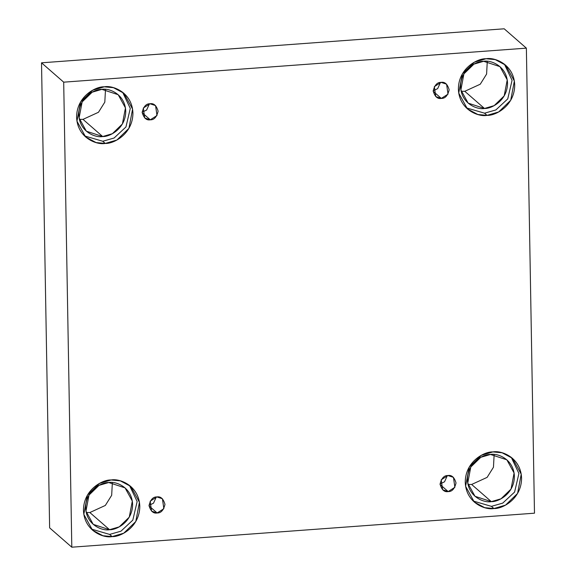 <?xml version="1.0" encoding="UTF-8"?>
<svg xmlns="http://www.w3.org/2000/svg" width="576" height="576" viewBox="0 0 576 576"><rect width="100%" height="100%" fill="white"/><g stroke="black" fill="none" stroke-linecap="round" stroke-linejoin="round"><path stroke-width="0.86" d="M149.026 505.332L153.497 503.194L156.298 496.994L153.497 503.194L149.026 505.332M157.147 512.978L163.85 508.702L162.418 498.751L156.866 496.937C160.632 496.202 163.332 498.679 164.981 504.367C163.541 510.286 160.927 513.151 157.147 512.978C153.382 513.706 150.674 511.229 149.026 505.541C150.473 499.622 153.086 496.757 156.866 496.937L150.156 501.206L151.589 511.157L157.147 512.978L149.04 505.908L157.147 512.978M440.057 483.941L444.528 481.802L447.329 475.596L444.528 481.802L440.057 483.941M448.178 491.58L454.882 487.303L453.449 477.353L447.898 475.538C451.663 474.804 454.37 477.281 456.019 482.969C454.572 488.887 451.958 491.76 448.178 491.58C444.413 492.314 441.706 489.83 440.057 484.142C441.504 478.231 444.118 475.358 447.898 475.538L441.194 479.815L442.627 489.766L448.178 491.58L440.071 484.51L448.178 491.58M433.195 90.77L437.666 88.632L440.467 82.433L437.666 88.632L433.195 90.77M441.317 98.41L448.02 94.14L446.587 84.19L441.036 82.375C444.802 81.641 447.509 84.118 449.158 89.806C447.71 95.724 445.097 98.59 441.317 98.41C437.551 99.144 434.844 96.667 433.195 90.979C434.642 85.061 437.256 82.195 441.036 82.375L434.326 86.645L435.766 96.595L441.317 98.41L433.21 91.339L441.317 98.41M142.164 112.169L146.635 110.03L149.436 103.831L146.635 110.03L142.164 112.169M150.278 119.808L156.989 115.531L155.556 105.588L150.005 103.766C153.763 103.032 156.47 105.516 158.119 111.204C156.672 117.122 154.066 119.988 150.278 119.808C146.52 120.542 143.813 118.066 142.164 112.378C143.604 106.459 146.218 103.586 150.005 103.766L143.294 108.043L144.727 117.994L150.278 119.808L142.178 112.738L150.278 119.808M493.906 508.529L505.548 505.123L517.572 493.445L521.23 474.192L512.518 458.323L502.099 452.779L492.919 451.915C501.134 450.173 520.826 457.229 521.575 478.152C521.561 499.133 502.164 509.062 493.906 508.529C485.69 510.271 465.998 503.215 465.25 482.292C465.264 461.311 484.661 451.382 492.919 451.915L481.277 455.321L469.253 466.999L465.595 486.252L474.314 502.121L484.726 507.665L493.906 508.529L491.414 506.354L493.906 508.529M511.229 457.279L518.926 473.479L514.598 492.07L502.733 503.114L491.414 506.354L502.733 503.114L514.598 492.07L518.926 473.479L511.229 457.279M491.328 501.638L501.026 498.794L511.049 489.06L514.094 473.018L506.837 459.799L490.507 454.457L480.809 457.294L470.786 467.028L467.741 483.07L474.998 496.289L491.328 501.638L471.643 484.466L491.328 501.638C484.481 503.086 468.072 497.21 467.446 479.772C467.46 462.29 483.624 454.01 490.507 454.457C497.354 453.002 513.763 458.885 514.39 476.323C514.375 493.805 498.211 502.078 491.328 501.638M494.15 454.471L493.459 467.237L487.123 477.374L471.643 484.466L487.123 477.374L493.459 467.237L494.15 454.471M112.126 536.602L123.761 533.189L135.792 521.51L139.442 502.258L130.73 486.396L120.312 480.845L111.132 479.981C119.354 478.238 139.039 485.294 139.795 506.218C139.774 527.198 120.384 537.134 112.126 536.602C103.903 538.344 84.211 531.288 83.462 510.365C83.484 489.384 102.874 479.448 111.132 479.981L99.497 483.394L87.466 495.072L83.815 514.325L92.527 530.186L102.946 535.738L112.126 536.602L109.627 534.42L112.126 536.602M129.449 485.345L137.146 501.552L132.811 520.142L120.953 531.18L109.627 534.42L120.953 531.18L132.811 520.142L137.146 501.552L129.449 485.345M109.548 529.704L119.246 526.86L129.269 517.133L132.314 501.091L125.05 487.865L108.72 482.522L99.022 485.366L88.999 495.101L85.954 511.142L93.218 524.362L109.548 529.704L89.863 512.532L109.548 529.704C102.694 531.158 86.285 525.276 85.666 507.838C85.68 490.356 101.837 482.083 108.72 482.522C115.567 481.068 131.976 486.95 132.602 504.389C132.588 521.87 116.424 530.15 109.548 529.704M112.363 482.544L111.672 495.302L105.336 505.44L89.863 512.532L105.336 505.44L111.672 495.302L112.363 482.544M105.257 143.431L116.899 140.026L128.923 128.347L132.581 109.094L123.869 93.226L113.45 87.682L104.27 86.818C112.493 85.075 132.178 92.131 132.926 113.054C132.912 134.035 113.515 143.964 105.257 143.431C97.042 145.174 77.35 138.118 76.601 117.194C76.622 96.214 96.012 86.285 104.27 86.818L92.635 90.23L80.604 101.902L76.954 121.154L85.666 137.023L96.084 142.567L105.257 143.431L102.766 141.257L105.257 143.431M122.587 92.182L130.284 108.382L125.95 126.972L114.084 138.017L102.766 141.257L114.084 138.017L125.95 126.972L130.284 108.382L122.587 92.182M102.679 136.541L112.385 133.697L122.407 123.962L125.453 107.921L118.188 94.702L101.858 89.359L92.16 92.203L82.138 101.93L79.092 117.972L86.35 131.198L102.679 136.541L83.002 119.369L102.679 136.541C95.832 137.988 79.423 132.113 78.797 114.674C78.818 97.193 94.975 88.913 101.858 89.359C108.706 87.905 125.114 93.787 125.741 111.226C125.726 128.707 109.562 136.98 102.679 136.541M105.502 89.374L104.81 102.139L98.474 112.277L83.002 119.369L98.474 112.277L104.81 102.139L105.502 89.374M487.044 115.366L498.686 111.953L510.71 100.274L514.368 81.022L505.649 65.16L495.238 59.609L486.058 58.745C494.273 57.002 513.965 64.058 514.714 84.989C514.699 105.97 495.302 115.898 487.044 115.366C478.829 117.108 459.137 110.052 458.388 89.129C458.402 68.148 477.799 58.219 486.058 58.745L474.415 62.158L462.391 73.836L458.734 93.089L467.446 108.95L477.864 114.502L487.044 115.366L484.553 113.184L487.044 115.366M504.367 64.109L512.064 80.316L507.737 98.906L495.871 109.944L484.553 113.184L495.871 109.944L507.737 98.906L512.064 80.316L504.367 64.109M484.466 108.468L494.165 105.631L504.187 95.897L507.233 79.855L499.975 66.636L483.646 61.286L473.947 64.13L463.918 73.865L460.879 89.906L468.137 103.126L484.466 108.468L464.782 91.296L484.466 108.468C477.619 109.922 461.21 104.04 460.584 86.602C460.598 69.12 476.762 60.847 483.646 61.286C490.493 59.839 506.902 65.714 507.528 83.153C507.514 100.634 491.35 108.914 484.466 108.468M487.289 61.308L486.598 74.066L480.262 84.211L464.782 91.296L480.262 84.211L486.598 74.066L487.289 61.308M504.194 28.8L41.515 62.813L63.691 82.166L526.37 48.146L504.194 28.8L526.37 48.146L534.485 513.187L71.806 547.2L63.691 82.166L41.515 62.813L49.63 527.854L71.806 547.2L49.63 527.854L41.515 62.813L504.194 28.8M526.37 48.146L63.691 82.166L71.806 547.2L534.485 513.187L526.37 48.146M468 484.445L471.643 484.466L468 484.445M86.22 512.518L89.863 512.532L86.22 512.518M79.358 119.347L83.002 119.369M461.138 91.282L464.782 91.296L461.138 91.282M466.236 107.827L484.553 113.184L466.236 107.827M84.449 135.893L102.766 141.257L84.449 135.893M91.318 529.056L109.627 534.42L91.318 529.056M473.098 500.99L491.414 506.354L473.098 500.99"/></g></svg>
